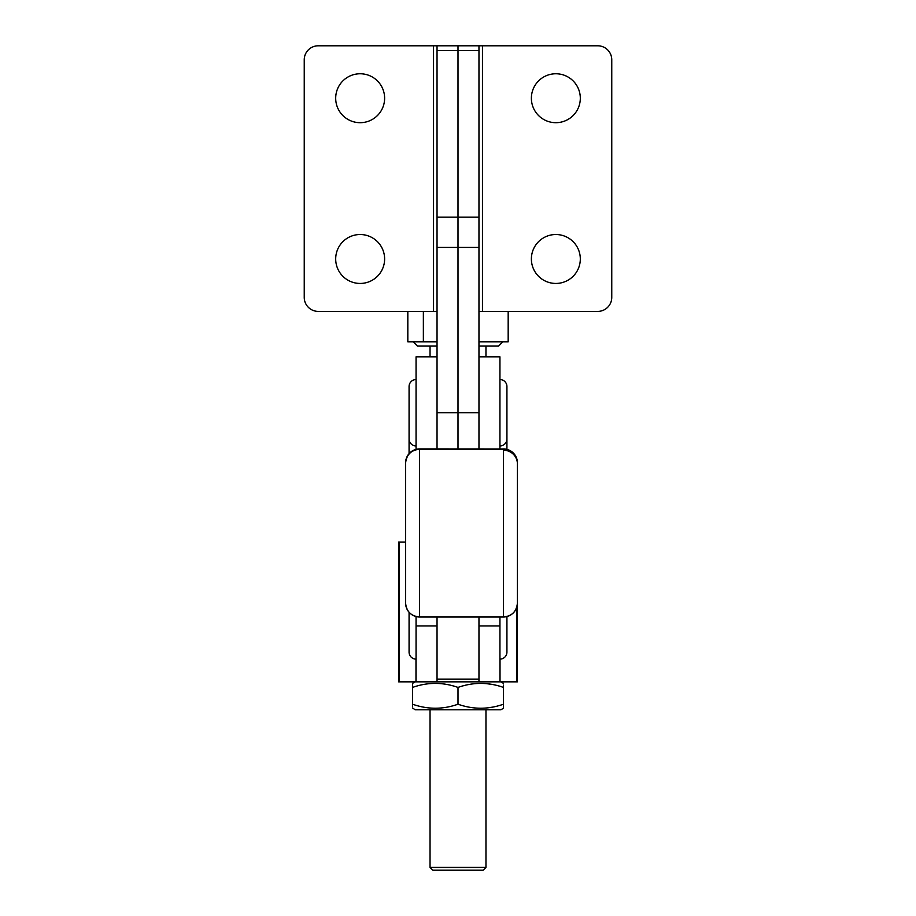 <?xml version="1.0" encoding="UTF-8"?>
<svg xmlns="http://www.w3.org/2000/svg" width="916" height="916" viewBox="0 0 916 916"><rect width="100%" height="100%" fill="white"/><g stroke="black" fill="none" stroke-linecap="round" stroke-linejoin="round"><path stroke-width="1.37" d="M384.617 98.218A24.457 24.457 0 0 0 360.148 73.761A24.457 24.457 0 0 0 335.691 98.218A24.457 24.457 0 0 0 360.148 122.687A24.457 24.457 0 0 0 384.617 98.218M384.617 258.976A24.457 24.457 0 0 0 360.148 234.519A24.457 24.457 0 0 0 335.691 258.976A24.457 24.457 0 0 0 360.148 283.445A24.457 24.457 0 0 0 384.617 258.976M478.965 311.394L482.457 311.394L482.457 45.8L458 45.8L458 50.483L458 45.8L437.035 45.8L437.035 448.909L437.035 356.828L416.059 356.828L416.059 449.355M437.035 50.483L458 50.483L458 448.909L458 412.738L478.965 412.738L478.965 448.909L478.965 356.828L499.941 356.828L499.941 448.909M437.035 45.8L318.207 45.8A13.98 13.98 0 0 0 304.238 59.78L304.238 297.414A13.98 13.98 0 0 0 318.207 311.394L437.035 311.394M531.383 98.218A24.457 24.457 0 0 1 555.852 73.761A24.457 24.457 0 0 1 580.309 98.218A24.457 24.457 0 0 1 555.852 122.687A24.457 24.457 0 0 1 531.383 98.218M531.383 258.976A24.457 24.457 0 0 1 555.852 234.519A24.457 24.457 0 0 1 580.309 258.976A24.457 24.457 0 0 1 555.852 283.445A24.457 24.457 0 0 1 531.383 258.976M478.965 45.8L478.965 412.738M478.965 50.483L458 50.483L458 412.738L437.035 412.738M482.457 45.8L597.793 45.8A13.98 13.98 0 0 1 611.762 59.78L611.762 297.414A13.98 13.98 0 0 1 597.793 311.394L482.457 311.394M517.414 464.206L517.414 603.014A13.98 13.98 180 0 1 503.434 616.995L503.434 448.966L419.562 448.966A13.98 13.98 0 0 0 405.582 462.946L405.582 462.889A13.98 13.98 0 0 1 419.562 448.909L419.562 616.995C411.066 616.17 406.406 611.51 405.582 603.014L405.582 464.206M503.434 448.909A13.98 13.98 0 0 1 517.414 462.889L517.414 462.946A13.98 13.98 0 0 0 503.434 448.966L419.562 448.909M517.414 472.965L517.414 463.015C516.578 454.519 511.918 449.859 503.434 449.035L419.562 449.035C411.066 449.859 406.406 454.519 405.582 463.015M517.414 473.045L517.414 465.362M517.414 473.114L517.414 469.313M517.414 603.014L517.414 603.014C516.578 611.51 511.918 616.17 503.434 616.995L419.562 616.995A13.98 13.98 180 0 1 405.582 603.014A13.98 13.98 180 0 0 419.562 616.995L503.434 616.995A13.98 13.98 180 0 0 517.414 603.014L517.414 602.682M405.582 465.431L405.582 473.114M478.965 616.995L478.965 681.836L499.941 681.836L499.941 616.995M437.035 616.995L437.035 681.836L437.035 625.926L416.059 625.926L416.059 681.836L478.965 681.836L398.586 681.836L398.586 542.043L404.883 542.043A90.867 20.438 -90 0 0 405.582 541.997M506.926 424.978L506.926 449.355M409.074 453.649L409.074 424.978M416.059 616.548L416.059 625.926M500.022 659.119L500.022 681.836L517.414 681.836L517.414 542.043M499.941 625.926L478.965 625.926L478.965 681.836M499.941 659.119A6.984 6.984 0 0 0 506.926 652.135L506.926 616.548L506.926 652.135M416.059 659.119A6.984 6.984 0 0 1 409.074 652.135L409.074 612.266M499.941 445.943A6.984 6.984 0 0 0 506.926 438.959L506.926 386.529L506.926 438.959M499.941 379.545A6.984 6.984 0 0 1 506.926 386.529M416.059 379.545A6.984 6.984 0 0 0 409.074 386.529L409.074 438.959L409.074 386.529M416.059 445.943A6.984 6.984 0 0 1 409.074 438.959M485.961 867.406L483.167 870.2L432.833 870.2L430.039 867.406L485.961 867.406L485.961 709.797M478.965 345.996L498.647 345.996L502.838 341.805M508.174 311.394L508.174 341.805L478.965 341.805M413.162 341.805L417.353 345.996L437.035 345.996M437.035 341.805L407.826 341.805L407.826 311.394M423.364 341.805L423.364 311.394M405.582 519.635L405.536 536.478M492.224 684.447L485.961 683.576M412.566 706.557L412.566 704.221C412.566 709.557 412.566 709.557 412.566 704.221L412.566 687.412C412.566 682.077 412.566 682.077 412.566 687.412L412.566 684.618M503.434 708.286L500.812 709.797L415.188 709.797L412.566 707.965M485.961 708.045L492.258 707.175M458 687.412C473.194 682.077 488.331 682.077 503.434 687.412C503.434 682.077 503.434 682.077 503.434 687.412L503.434 704.221C488.331 709.557 473.194 709.557 458 704.221L458 687.412C442.817 682.077 427.68 682.077 412.566 687.412M458 704.221C442.897 709.557 427.749 709.557 412.566 704.221M503.434 685.065L503.434 687.412M503.434 704.221C503.434 709.557 503.434 709.557 503.434 704.221L503.434 707.003M437.035 247.412L478.965 247.412M437.035 217.138L478.965 217.138M433.543 45.8L433.543 311.394M503.434 450.203A13.98 13.774 0 0 1 517.414 463.977M478.965 679.111L437.035 679.111M399.216 542.043L399.216 681.836M415.978 659.119L415.978 681.836M516.784 607.159L516.784 681.836M517.414 463.084C516.578 454.588 511.918 449.928 503.434 449.103L419.562 449.103C411.066 449.928 406.406 454.588 405.582 463.084M517.414 463.153C516.578 454.668 511.918 450.008 503.434 449.172L419.562 449.172C411.066 450.008 406.406 454.668 405.582 463.153M517.414 463.221C516.578 454.737 511.918 450.077 503.434 449.252L419.562 449.252C411.066 450.077 406.406 454.737 405.582 463.221M485.961 356.828L485.961 345.996M430.039 867.406L430.039 709.797M430.039 356.828L430.039 345.996M415.188 681.836L412.566 683.347M500.812 681.836L503.434 683.347"/></g></svg>
